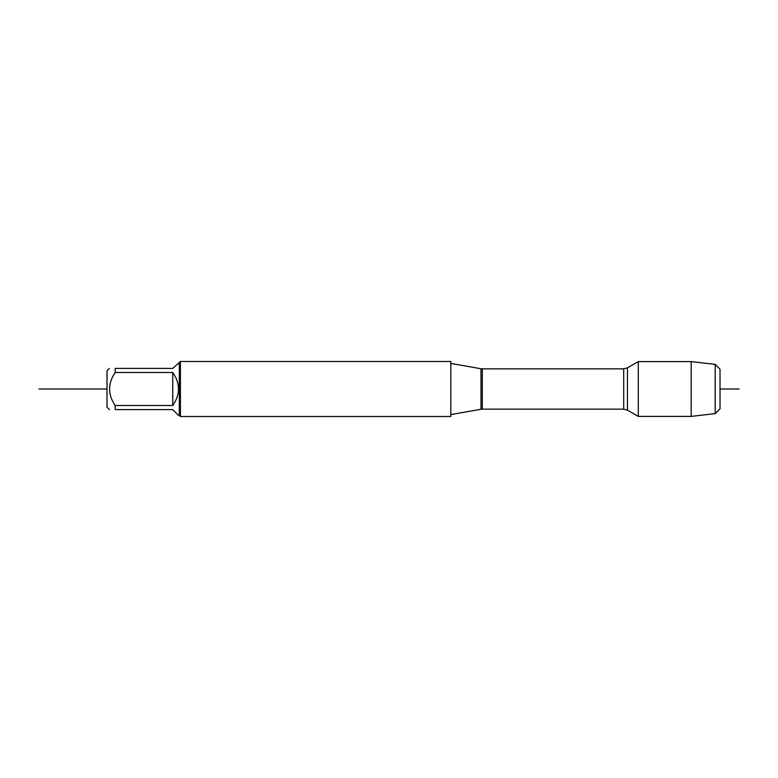 <?xml version="1.0" encoding="UTF-8"?>
<svg xmlns="http://www.w3.org/2000/svg" width="778" height="778" viewBox="0 0 778 778"><rect width="100%" height="100%" fill="white"/><g stroke="black" fill="none" stroke-linecap="round" stroke-linejoin="round"><path stroke-width="1.17" d="M715.196 364.376L720.029 369.21L720.029 408.79L715.196 413.624L715.196 364.376L691.195 361.595L691.195 416.405L638.291 416.405L638.291 361.595L627.457 367.848L627.457 410.152L638.291 416.405M450.802 416.512L450.802 361.488L180.418 361.488L180.418 416.512L450.802 416.512M109.387 409.607L107.014 407.234L107.014 370.766L109.387 368.393M179.319 362.597L179.319 415.403L178.541 415.403L172.745 409.607L115.183 409.607C107.724 409.607 107.724 409.607 115.183 409.607L115.183 405.513C107.724 394.514 107.724 383.505 115.183 372.487L115.183 368.393C107.724 368.393 107.724 368.393 115.183 368.393L172.745 368.393L180.418 361.488M172.745 405.513C180.399 394.504 180.399 383.496 172.745 372.487L172.745 405.513L115.183 405.513M172.745 372.487L115.183 372.487M107.014 389L38.9 389L107.014 389M720.029 389L739.1 389L720.029 389M450.802 414.586L480.989 409.257L480.989 368.743L450.802 363.414M623.713 368.85L482.292 368.85L482.292 409.15L623.713 409.15L623.713 368.85L627.457 367.848M623.713 409.15L627.457 410.152M480.989 409.257L482.292 409.15M482.292 368.85L480.989 368.743M179.319 415.403L180.418 416.512M691.195 361.595L638.291 361.595M715.196 413.624L691.195 416.405"/></g></svg>
